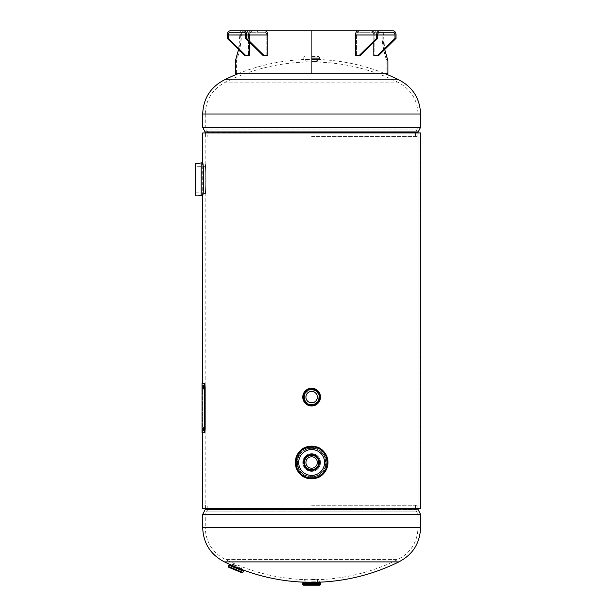 <?xml version="1.0" encoding="UTF-8"?>
<svg xmlns="http://www.w3.org/2000/svg" width="616" height="616" viewBox="0 0 616 616"><rect width="100%" height="100%" fill="white"/><g stroke="black" fill="none" stroke-linecap="round" stroke-linejoin="round"><path stroke-width="0.46" stroke-dasharray="3.08 2.31" d="M311.642 470.331L311.642 470.331C321.968 470.901 321.922 454.084 311.634 454.67M205.166 508.793L418.11 508.793L205.166 508.793L205.166 194.209C206.314 195.141 206.321 163.348 205.166 164.249L205.166 164.249C206.314 163.317 206.314 195.133 205.166 194.209L202.695 194.209C203.858 195.334 203.865 163.155 202.695 164.249L202.695 194.679M311.642 389.281C301.532 388.796 301.532 405.428 311.634 404.943C321.721 405.436 321.76 388.812 311.642 389.281L311.642 389.281C301.332 388.696 301.332 405.528 311.634 404.943C321.922 405.536 321.968 388.719 311.642 389.281M311.642 447.501C292.315 446.569 292.307 478.386 311.634 477.462C330.931 478.393 331 446.6 311.642 447.501L311.642 447.501C291.922 446.377 291.922 478.578 311.634 477.462C331.316 478.593 331.393 446.415 311.642 447.501M418.11 508.793L418.11 132.933L205.166 132.933L420.582 132.933L418.11 132.933L418.11 508.793L420.582 508.793L418.11 508.793M205.166 164.249L205.166 132.933M202.695 508.793L420.582 508.793M202.695 432.532L202.695 383.506L204.358 383.506L202.695 383.506L202.695 432.532L204.358 432.532L202.695 432.532M202.695 164.249L202.695 163.771M202.695 132.933L420.582 132.933M224.486 79.834L398.791 79.834M238.13 73.697A196.104 196.104 0 0 1 311.634 59.398L319.535 59.39L311.634 59.39A196.104 196.104 0 0 1 385.146 73.697M311.634 136.475L417.856 136.475L311.634 136.475M420.582 127.266L311.634 127.266L418.025 127.266L418.025 114.006L311.634 114.006L418.025 114.006C417.417 99.438 410.641 88.819 397.682 82.136L311.634 82.136L397.682 82.136A193.54 193.54 0 0 0 225.595 82.136L311.634 82.136L225.595 82.136C212.635 88.819 205.852 99.438 205.251 114.006L420.582 114.006M398.791 561.9L230.407 561.9M320.489 582.305L311.634 582.305A196.104 196.104 0 0 0 317.356 582.251M302.787 582.305L311.634 582.305A196.104 196.104 0 0 1 302.949 582.135L320.328 582.135M243.782 570.401L236.49 567.375A196.104 196.104 0 0 1 229.406 564.256L243.697 570.185M311.634 505.251L417.856 505.251L311.634 505.251M420.582 527.727L418.025 527.727C417.417 542.288 410.641 552.914 397.682 559.59L311.634 559.59L397.682 559.59A193.54 193.54 0 0 1 225.595 559.59L311.634 559.59L225.595 559.59C212.635 552.914 205.852 542.288 205.251 527.727L311.634 527.727L205.251 527.727L205.251 514.46L420.582 514.46M311.634 446.592A15.893 15.893 0 0 1 327.527 462.485A15.893 15.893 0 0 1 311.634 478.37A15.893 15.893 0 0 1 295.749 462.485A15.893 15.893 0 0 1 311.634 446.592M311.634 476.784A14.299 14.299 0 0 0 325.933 462.485A14.299 14.299 0 0 0 311.634 448.186C293.193 447.293 293.185 477.662 311.634 476.784C330.06 477.67 330.114 447.316 311.634 448.186A14.299 14.299 0 0 0 297.335 462.485A14.299 14.299 0 0 0 311.634 476.784A14.299 14.299 0 0 1 297.335 462.485A14.299 14.299 0 0 1 311.634 448.186M311.634 446.138C332.717 445.129 332.725 479.833 311.634 478.825C290.583 479.841 290.521 445.152 311.634 446.138M311.634 449.541A12.936 12.936 0 0 0 298.698 462.485A12.936 12.936 0 0 0 311.634 475.421A12.936 12.936 0 0 0 324.578 462.485A12.936 12.936 0 0 0 311.634 449.541M205.29 165.088L205.29 193.362L202.564 193.524C203.588 194.417 203.588 164.064 202.564 164.926C203.588 164.041 203.588 194.41 202.564 193.524L202.564 195.565C203.896 196.589 203.904 161.893 202.564 162.886L202.564 164.926L205.128 164.926L205.128 193.524L205.29 165.088L205.29 193.362M195.418 166.289L195.418 192.161L195.418 166.289L205.29 166.289L205.29 192.161L205.29 166.289M195.418 192.161L205.29 192.161M195.418 163.402L195.418 195.049M311.634 391.399A5.721 5.721 0 0 0 305.921 397.112A5.721 5.721 0 0 0 311.634 402.833A5.721 5.721 0 0 0 317.356 397.112A5.721 5.721 0 0 0 311.634 391.399M311.634 389.628A7.492 7.492 0 0 1 319.127 397.112A7.492 7.492 0 0 1 311.634 404.604A7.492 7.492 0 0 1 304.15 397.112A7.492 7.492 0 0 1 311.634 389.628A7.492 7.492 0 0 1 319.127 397.112A7.492 7.492 0 0 1 311.634 404.604A7.492 7.492 0 0 1 304.15 397.112A7.492 7.492 0 0 1 311.634 389.628A7.492 7.492 0 0 1 319.127 397.112A7.492 7.492 0 0 1 311.634 404.604A7.492 7.492 0 0 1 304.15 397.112A7.492 7.492 0 0 1 311.634 389.628M311.634 388.265A8.855 8.855 0 0 1 320.489 397.112A8.855 8.855 0 0 1 311.634 405.967A8.855 8.855 0 0 1 302.787 397.112A8.855 8.855 0 0 1 311.634 388.265A8.84 8.84 0 0 1 320.482 397.112A8.84 8.84 0 0 1 311.634 405.959A8.84 8.84 0 0 1 302.795 397.112A8.84 8.84 0 0 1 311.634 388.273A8.855 8.855 0 0 1 320.489 397.112A8.855 8.855 0 0 1 311.634 405.967A8.855 8.855 0 0 1 302.787 397.112A8.855 8.855 0 0 1 311.634 388.265A8.855 8.855 0 0 1 320.489 397.112A8.855 8.855 0 0 1 311.634 405.967A8.855 8.855 0 0 1 302.787 397.112A8.855 8.855 0 0 1 311.634 388.265A8.855 8.855 0 0 1 320.489 397.112A8.855 8.855 0 0 1 311.634 405.967A8.855 8.855 0 0 1 302.787 397.112A8.855 8.855 0 0 1 311.634 388.265A8.855 8.855 0 0 1 320.489 397.112A8.855 8.855 0 0 1 311.634 405.967M311.634 456.787A5.721 5.721 0 0 1 317.356 462.5A5.721 5.721 0 0 1 311.634 468.222A5.721 5.721 0 0 1 305.921 462.5A5.721 5.721 0 0 1 311.634 456.787M311.634 469.993A7.492 7.492 0 0 0 319.127 462.5A7.492 7.492 0 0 0 311.634 455.016A7.492 7.492 0 0 0 304.15 462.5A7.492 7.492 0 0 0 311.634 469.993A7.492 7.492 0 0 1 304.15 462.5A7.492 7.492 0 0 1 311.634 455.016M311.634 453.653A8.855 8.855 0 0 0 302.787 462.5A8.855 8.855 0 0 0 311.634 471.356A8.855 8.855 0 0 0 320.489 462.5A8.855 8.855 0 0 0 311.634 453.653A8.84 8.84 0 0 0 302.795 462.5A8.84 8.84 0 0 0 311.634 471.348A8.863 8.863 0 0 0 320.497 462.5A8.863 8.863 0 0 0 311.634 453.638A8.855 8.855 0 0 0 302.787 462.5A8.855 8.855 0 0 0 311.634 471.356A8.855 8.855 0 0 0 320.489 462.5A8.855 8.855 0 0 0 311.634 453.653A8.855 8.855 0 0 0 302.787 462.5A8.855 8.855 0 0 0 311.634 471.356A8.84 8.84 0 0 0 320.482 462.5A8.84 8.84 0 0 0 311.634 453.661A8.855 8.855 0 0 0 302.787 462.5A8.855 8.855 0 0 0 311.634 471.356A8.855 8.855 0 0 0 320.489 462.5A8.855 8.855 0 0 0 311.634 453.653A8.863 8.863 0 0 0 302.772 462.5A8.863 8.863 0 0 0 311.634 471.363A8.855 8.855 0 0 0 320.489 462.5A8.855 8.855 0 0 0 311.634 453.653A8.855 8.855 0 0 0 302.787 462.5A8.855 8.855 0 0 0 311.634 471.356A8.855 8.855 0 0 0 320.489 462.5A8.855 8.855 0 0 0 311.634 453.653A8.855 8.855 0 0 0 302.787 462.5A8.855 8.855 0 0 0 311.634 471.356A8.855 8.855 0 0 1 302.787 462.5A8.855 8.855 0 0 1 311.634 453.653M319.835 585.2L303.442 585.2M311.634 579.417L318.803 579.417L311.634 579.417M320.497 583.498L302.772 583.498M320.489 583.514L302.787 583.491M311.634 56.487L318.819 56.487L311.634 56.487M311.634 61.6L317.094 61.6L311.634 61.6M311.634 59.552L319.373 59.552L311.634 59.552M311.634 58.697L319.535 58.712L311.634 58.712M242.011 572.803L228.744 567.298M237.075 565.965L232.655 564.133L237.075 565.965M243.443 571.186L228.875 565.142L243.459 571.186M235.374 73.697L311.65 73.697L311.65 30.8L240.302 30.8C241.141 46.277 235.266 61.323 235.374 60.761L236.436 60.761C236.336 61.099 241.972 46.138 241.156 30.8L382.105 30.8C381.289 46.154 386.94 61.115 386.84 60.761L386.84 60.761C386.948 61.3 381.173 46.262 381.997 30.8L311.658 30.8L311.658 73.697L386.84 73.697L386.84 60.761L387.895 60.761C388.003 61.3 382.151 46.262 382.99 30.8L381.997 30.8M375.745 30.8L375.745 32.263L380.973 32.263L372.434 32.263L380.973 32.263L375.745 32.263L375.745 30.8L373.335 30.8L380.973 30.8L372.434 30.8L393.077 30.8L372.434 30.8L383.098 30.8L384.715 49.503M238.554 49.496L240.171 30.8L264.865 30.8A4.181 2.957 -90 0 1 267.829 34.981L267.829 55.409L262.94 55.409L267.829 55.409L266.797 55.409L266.797 34.981L266.797 55.409L262.94 55.409L245.607 38.385L246.639 38.385L263.971 55.409M386.84 73.697L236.436 73.697L236.436 60.761C236.328 61.323 242.119 46.277 241.287 30.8L240.302 30.8M240.171 30.8L241.156 30.8M383.098 30.8L382.105 30.8M382.99 30.8L311.658 30.8L311.658 73.697L387.903 73.697M236.436 73.697L311.65 73.697L311.65 30.8L241.287 30.8M227.242 38.385L228.274 38.385L245.607 55.409L244.575 55.409L227.242 38.385L227.242 34.981L248.425 34.981A4.181 2.957 -90 0 1 251.39 30.8A4.181 2.957 -90 0 0 248.425 34.981L248.425 55.409L248.425 34.981L227.242 34.981A4.181 2.957 90 0 1 230.199 30.8L264.865 30.8L264.865 32.263A2.726 1.925 -90 0 1 266.797 34.981A2.726 1.925 -90 0 0 264.865 32.263L257.403 32.263L264.865 32.263L264.865 30.8M245.607 55.409L249.457 55.409L244.575 55.409L249.457 55.409L249.457 34.981A2.726 1.925 -90 0 1 251.39 32.263L257.403 32.263L257.403 30.8L257.403 32.263L251.39 32.263L251.39 30.8L230.199 30.8L251.39 30.8L251.39 32.263A2.726 1.925 -90 0 0 249.457 34.981L249.457 42.173M228.274 38.385L228.274 34.981L249.457 34.981L245.607 34.981L245.607 38.385M243.682 30.8A4.181 2.957 90 0 1 246.639 34.981L246.639 38.385M245.607 30.8L250.843 30.8L242.304 30.8L245.607 30.8L245.607 32.263L242.304 32.263L250.843 32.263L242.304 32.263L245.607 32.263L245.607 30.8M228.274 34.981A2.726 1.925 90 0 1 230.199 32.263L243.682 32.263A2.726 1.925 90 0 1 245.607 34.981L266.797 34.981L245.607 34.981M377.67 38.385L376.638 38.385L359.305 55.409L360.337 55.409L356.479 55.409L360.337 55.409L377.67 38.385L377.67 34.981A2.726 1.925 -90 0 1 379.595 32.263L393.077 32.263A2.726 1.925 -90 0 1 395.002 34.981L395.002 38.385L396.034 38.385L378.701 55.409L374.851 55.409L374.851 34.981A4.181 2.957 90 0 0 371.887 30.8L365.873 30.8L371.887 30.8A4.181 2.957 90 0 1 374.851 34.981L374.851 55.409L378.701 55.409L373.812 55.409L373.812 34.981A2.726 1.925 90 0 0 371.887 32.263L358.412 32.263L358.412 30.8L379.595 30.8A4.181 2.957 -90 0 0 376.638 34.981L355.447 34.981A4.181 2.957 90 0 1 358.412 30.8L358.412 32.263A2.726 1.925 90 0 0 356.479 34.981L356.479 55.409L355.447 55.409L355.447 34.981M373.812 42.173L373.812 34.981A2.726 1.925 90 0 0 371.887 32.263L371.887 30.8L393.077 30.8A4.181 2.957 -90 0 1 396.034 34.981L396.034 38.385M359.305 55.409L355.447 55.409L356.479 55.409L356.479 34.981A2.726 1.925 90 0 1 358.412 32.263L393.077 32.263L371.887 32.263L371.887 30.8M365.873 32.263L365.873 30.8L365.873 32.263M376.638 38.385L376.638 34.981M395.002 38.385L377.67 55.409M372.434 30.8L372.434 32.263L372.434 30.8L373.335 30.8L373.335 32.263L373.335 30.8M204.789 386.91C204.566 384.715 204.366 384.715 204.173 386.91C204.366 389.112 204.566 389.112 204.789 386.91C204.566 384.715 204.366 384.715 204.173 386.91C204.366 389.112 204.566 389.112 204.789 386.91L204.142 386.91M204.789 429.129C204.566 426.927 204.366 426.927 204.173 429.129C204.366 426.927 204.574 426.927 204.789 429.129C204.566 426.927 204.366 426.927 204.173 429.129C204.366 426.927 204.574 426.927 204.789 429.129C204.574 431.331 204.366 431.331 204.181 429.129C203.927 431.331 203.727 431.331 203.534 429.129C203.727 426.927 203.927 426.927 204.15 429.129C203.927 431.331 203.727 431.331 203.534 429.129C203.727 426.927 203.927 426.927 204.15 429.129C204.366 431.331 204.566 431.331 204.789 429.129C204.574 431.331 204.366 431.331 204.181 429.129C204.366 431.331 204.566 431.331 204.789 429.129L204.142 429.129M204.065 387.595C204.25 385.393 204.45 385.393 204.658 387.595C204.45 389.789 204.25 389.789 204.065 387.595C204.25 385.393 204.45 385.393 204.658 387.595C204.45 389.789 204.25 389.789 204.065 387.595L203.426 387.595C203.611 385.393 203.804 385.393 204.019 387.595C203.804 389.789 203.611 389.789 203.426 387.595C203.611 385.393 203.804 385.393 204.019 387.595C203.804 389.789 203.611 389.789 203.426 387.595M203.719 383.506L204.358 383.506C204.82 383.745 205.082 385.108 205.143 387.595L204.504 387.595C204.443 385.108 204.181 383.745 203.719 383.506L202.04 383.506M202.04 432.532L204.358 432.532C204.812 432.301 205.074 430.938 205.143 428.443L205.143 387.595M203.719 432.532C204.173 432.301 204.435 430.938 204.504 428.443L205.143 428.443M204.504 428.443L204.504 387.595M417.856 132.648L205.421 132.648M418.233 131.916L205.043 131.916M415.461 136.475L415.461 132.386L207.815 132.386L415.461 132.386L416.739 129.83L206.537 129.83L416.739 129.83L418.025 127.266L202.695 127.266M202.695 114.006L311.634 114.006L205.251 114.006L205.251 127.266L207.815 132.386L207.815 136.475M205.421 509.085L417.856 509.085M205.043 509.817L418.233 509.817M202.695 514.46L418.025 514.46L205.251 514.46L206.537 511.904L311.634 511.904L206.537 511.904L207.815 509.34L311.634 509.34L207.815 509.34L207.815 505.251M311.634 511.904L416.739 511.904L311.634 511.904M311.634 509.34L415.461 509.34L311.634 509.34M415.461 505.251L415.461 509.34L418.025 514.46L418.025 527.727L202.695 527.727M311.634 448.348A14.137 14.137 0 0 1 325.772 462.485A14.137 14.137 0 0 1 311.634 476.615A14.137 14.137 0 0 1 297.505 462.485A14.137 14.137 0 0 1 311.634 448.348M201.186 162.886L201.186 195.565M195.595 195.21L195.595 163.24M201.224 195.565L201.224 162.886M311.634 389.951A7.161 7.161 0 0 1 318.803 397.112A7.161 7.161 0 0 1 311.634 404.281A7.161 7.161 0 0 1 304.473 397.112A7.161 7.161 0 0 1 311.634 389.951M311.634 404.935A7.816 7.816 0 0 1 303.819 397.112A7.816 7.816 0 0 1 311.634 389.297A7.816 7.816 0 0 1 319.458 397.112A7.816 7.816 0 0 1 311.634 404.935M311.634 388.426A8.686 8.686 0 0 1 320.328 397.112A8.686 8.686 0 0 1 311.634 405.805A8.686 8.686 0 0 1 302.949 397.112A8.686 8.686 0 0 1 311.634 388.426M311.634 453.815A8.686 8.686 0 0 0 302.949 462.5A8.686 8.686 0 0 0 311.634 471.194A8.686 8.686 0 0 0 320.328 462.5A8.686 8.686 0 0 0 311.634 453.815M311.634 454.308A8.2 8.2 0 0 0 303.442 462.5A8.2 8.2 0 0 0 311.634 470.701A8.2 8.2 0 0 0 319.835 462.5A8.2 8.2 0 0 0 311.634 454.308M311.634 579.741L319.127 579.741L311.634 579.741M311.634 581.812L319.127 581.812L311.634 581.812M320.489 584.545L302.787 584.545M311.634 61.269L317.425 61.269L311.634 61.269M311.634 59.875L317.425 59.875L311.634 59.875M311.634 58.689L319.473 58.689L311.634 58.689M311.634 57.142L319.473 57.142L311.634 57.142M236.944 566.266L232.224 564.31L236.944 566.266M236.675 566.92L241.395 568.876L236.675 566.92M243.389 571.178L228.921 565.172M242.866 572.449L228.39 566.443M236.49 567.375L229.19 564.348M246.639 34.981L267.829 34.981M243.205 30.8L243.205 32.263L243.205 30.8M249.942 30.8L249.942 32.263L249.942 30.8M247.532 30.8L247.532 32.263L247.532 30.8M396.034 34.981L374.851 34.981L396.034 34.981M377.67 34.981L395.002 34.981M380.072 30.8L380.072 32.263L380.072 30.8M377.67 30.8L377.67 32.263L377.67 30.8M203.534 429.129L204.181 429.129M417.856 136.475L417.856 132.933M205.421 136.475L205.421 132.933M417.856 505.251L417.856 508.793M205.421 505.251L205.421 508.793M305.921 579.417L305.921 585.2M319.458 582.135L318.803 579.417M304.473 579.417L303.819 582.135M317.356 579.417L317.356 585.2M307.061 61.6L307.061 56.487M317.748 59.552L317.094 61.6M306.183 61.6L305.528 59.552M319.527 58.697L319.373 59.552M304.458 56.487L303.804 57.142L303.796 58.697M318.819 56.487L319.473 57.142L319.481 58.697M303.904 59.552L303.75 58.697M316.216 61.6L316.216 56.487M234.357 564.833L232.663 568.922M241.572 569.307L241.487 567.798M232.655 564.133L231.531 565.134M239.786 567.09L238.092 571.178M250.843 30.8L250.843 32.263L250.843 30.8M242.304 30.8L242.304 32.263L242.304 30.8M380.973 30.8L380.973 32.263L380.973 30.8M204.466 385.208L203.827 385.208M204.35 385.893L203.704 385.893M204.35 389.297L203.711 389.297M204.466 388.611L203.827 388.611"/><path stroke-width="0.92" d="M311.642 470.331C301.532 470.817 301.532 454.192 311.634 454.67C321.721 454.185 321.76 470.801 311.642 470.331L311.642 470.331C301.332 470.917 301.332 454.092 311.634 454.67A7.816 7.816 0 0 0 303.819 462.5A7.816 7.816 0 0 0 311.634 470.324A7.816 7.816 0 0 0 319.458 462.5A7.816 7.816 0 0 0 311.634 454.685M420.582 508.793L420.582 132.933L420.582 508.793L202.695 508.793L202.695 432.532M202.695 383.506L202.695 194.679M202.695 163.771L202.695 132.933L420.582 132.933M385.146 73.697A196.104 196.104 0 0 1 398.791 79.834L224.486 79.834C210.603 87.002 203.334 98.391 202.695 114.006L202.695 127.266L420.582 127.266L420.582 114.006L202.695 114.006M238.13 73.697A196.104 196.104 0 0 0 224.486 79.834M228.867 565.126L243.459 571.186L236.159 568.168L243.389 571.178L242.866 572.449L228.39 566.443L228.921 565.172L236.151 568.175L228.875 565.142L229.406 564.256A196.104 196.104 0 0 1 224.486 561.9L398.791 561.9C412.674 554.731 419.935 543.335 420.582 527.727L420.582 514.46L202.695 514.46L205.043 509.817L418.233 509.817L420.582 514.46M317.356 582.251A196.104 196.104 0 0 0 398.791 561.9M302.787 582.305L320.489 582.305L320.482 583.498L311.634 583.514L320.497 583.498L302.772 583.498L320.482 583.498L320.489 584.545L302.787 584.545L302.949 582.135A196.104 196.104 0 0 1 236.49 567.359L229.406 564.256M230.407 561.9L224.486 561.9C210.603 554.731 203.334 543.335 202.695 527.727L420.582 527.727M311.634 446.138A16.339 16.339 0 0 1 327.981 462.485A16.339 16.339 0 0 1 311.634 478.825A16.339 16.339 0 0 1 295.295 462.485A16.339 16.339 0 0 1 311.634 446.138A16.339 16.339 0 0 0 295.303 462.485A16.339 16.339 0 0 0 311.634 478.817A16.339 16.339 0 0 0 327.974 462.485A16.339 16.339 0 0 0 311.634 446.146A16.339 16.339 0 0 0 295.295 462.485A16.339 16.339 0 0 0 311.634 478.825M311.634 475.421A12.936 12.936 0 0 1 298.698 462.485A12.936 12.936 0 0 1 311.634 449.541A12.936 12.936 0 0 1 324.578 462.485A12.936 12.936 0 0 1 311.634 475.421M201.186 195.565L201.224 162.886L201.186 195.565A16.655 16.655 0 0 0 195.595 195.21L195.595 163.24L195.595 195.21M201.186 162.886A16.655 16.655 0 0 1 195.595 163.24M201.224 195.565L202.564 195.565C203.904 196.573 203.904 161.869 202.564 162.886L201.224 162.886M311.634 391.399A5.721 5.721 0 0 0 305.921 397.112A5.721 5.721 0 0 0 311.634 402.833A5.721 5.721 0 0 0 317.356 397.112A5.721 5.721 0 0 0 311.634 391.399M311.634 405.975A8.863 8.863 0 0 1 302.772 397.112A8.863 8.863 0 0 1 311.634 388.249A8.863 8.863 0 0 1 320.497 397.112A8.863 8.863 0 0 1 311.634 405.975A8.855 8.855 0 0 1 302.787 397.112A8.855 8.855 0 0 1 311.634 388.265A8.855 8.855 0 0 1 320.489 397.112A8.855 8.855 0 0 1 311.634 405.967A8.855 8.855 0 0 0 320.489 397.112A8.855 8.855 0 0 0 311.634 388.265M311.634 456.787A5.721 5.721 0 0 1 317.356 462.5A5.721 5.721 0 0 1 311.634 468.222A5.721 5.721 0 0 1 305.921 462.5A5.721 5.721 0 0 1 311.634 456.787M311.634 455.016A7.492 7.492 0 0 0 304.15 462.5A7.492 7.492 0 0 0 311.634 469.993A7.492 7.492 0 0 0 319.127 462.5A7.492 7.492 0 0 0 311.634 455.016A7.492 7.492 0 0 1 319.127 462.5A7.492 7.492 0 0 1 311.634 469.993M302.949 582.135L320.489 582.305M302.787 584.545L303.442 585.2L319.835 585.2L320.489 584.545M228.39 566.443L228.744 567.298L242.011 572.803L242.866 572.449M384.715 49.503L387.903 60.761L387.903 73.697L235.374 73.697L235.374 60.761L238.554 49.496M245.607 38.385L246.639 38.385L263.971 55.409L262.94 55.409L245.607 38.385L245.607 34.981A2.726 1.925 90 0 0 243.682 32.263L230.199 32.263A2.726 1.925 90 0 0 228.274 34.981L228.274 38.385L227.242 38.385L227.242 34.981A4.181 2.957 90 0 1 230.199 30.8L371.887 30.8M396.034 38.385L395.002 38.385L377.67 55.409L378.701 55.409L396.034 38.385L396.034 34.981A4.181 2.957 -90 0 0 393.077 30.8L375.745 30.8M377.67 55.409L373.812 55.409L373.812 42.173M395.002 38.385L395.002 34.981L377.67 34.981L377.67 38.385L376.638 38.385L359.305 55.409L355.447 55.409L355.447 34.981A4.181 2.957 90 0 1 358.412 30.8L379.595 30.8A4.181 2.957 -90 0 0 376.638 34.981L376.638 38.385M377.67 38.385L360.337 55.409L359.305 55.409M373.335 30.8L372.434 30.8M395.002 34.981A2.726 1.925 -90 0 0 393.077 32.263L379.595 32.263A2.726 1.925 -90 0 0 377.67 34.981M263.971 55.409L267.829 55.409L267.829 34.981A4.181 2.957 -90 0 0 264.865 30.8M246.639 38.385L246.639 34.981L267.829 34.981M228.274 38.385L245.607 55.409L244.575 55.409L227.242 38.385M245.607 55.409L249.457 55.409L249.457 42.173M243.682 30.8A4.181 2.957 90 0 1 246.639 34.981M204.142 386.91C203.927 384.715 203.719 384.715 203.534 386.91C203.719 389.112 203.927 389.112 204.142 386.91C203.927 384.715 203.719 384.715 203.534 386.91C203.719 389.112 203.927 389.112 204.142 386.91M204.142 429.129C203.927 426.927 203.719 426.927 203.534 429.129C203.719 431.331 203.927 431.331 204.142 429.129C203.927 426.927 203.719 426.927 203.534 429.129C203.719 431.331 203.927 431.331 204.142 429.129M202.04 383.506L204.358 383.506C204.812 383.737 205.074 385.1 205.143 387.595L205.143 428.443C205.082 430.93 204.82 432.293 204.358 432.532L202.04 432.532L202.04 383.506M203.719 383.506C204.173 383.737 204.435 385.1 204.504 387.595L205.143 387.595M204.504 387.595L204.504 428.443L205.143 428.443M204.504 428.443C204.443 430.93 204.181 432.293 203.719 432.532M205.421 132.933L417.856 132.648L420.582 127.266M205.421 132.648L205.043 131.916L418.233 131.916M417.856 508.793L205.421 509.085L205.043 509.817M311.634 478.301A15.824 15.824 0 0 0 327.458 462.485A15.824 15.824 0 0 0 311.634 446.662A15.824 15.824 0 0 0 295.819 462.485A15.824 15.824 0 0 0 311.634 478.301M311.634 446.5A15.985 15.985 0 0 1 327.62 462.485A15.985 15.985 0 0 1 311.634 478.463A15.985 15.985 0 0 1 295.657 462.485A15.985 15.985 0 0 1 311.634 446.5C332.263 445.507 332.263 479.456 311.634 478.463C291.014 479.456 291.014 445.507 311.634 446.5M311.634 388.919A8.2 8.2 0 0 1 319.835 397.112A8.2 8.2 0 0 1 311.634 405.313A8.2 8.2 0 0 1 303.442 397.112A8.2 8.2 0 0 1 311.634 388.919M311.634 455.34A7.161 7.161 0 0 0 304.473 462.5A7.161 7.161 0 0 0 311.634 469.669A7.161 7.161 0 0 0 318.803 462.5A7.161 7.161 0 0 0 311.634 455.34M229.19 564.348L236.49 567.375M376.638 34.981L355.447 34.981M228.274 34.981L245.607 34.981M398.791 79.834C412.674 87.002 419.943 98.391 420.582 114.006M205.043 131.916L202.695 127.266M417.856 509.085L418.233 509.817M202.695 527.727L202.695 514.46M243.459 571.186L243.782 570.401"/></g></svg>
